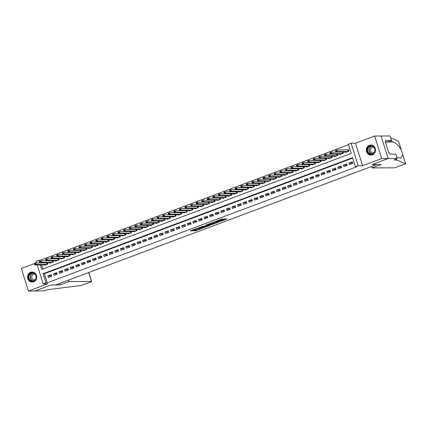 <?xml version="1.0" encoding="UTF-8"?>
<svg xmlns="http://www.w3.org/2000/svg" width="427" height="427" viewBox="0 0 427 427"><rect width="100%" height="100%" fill="white"/><g stroke="black" fill="none" stroke-linecap="round" stroke-linejoin="round"><path stroke-width="0.64" d="M220.348 221.426L227.073 218.912L221.661 219.12L215.603 221.437L219.515 220.359L220.07 220.407L217.994 221.437L221.869 220.348L222.424 220.396L220.348 221.426M33.648 281.793A5.023 4.601 -90.2 0 0 36.685 276.21A5.023 4.601 -90.2 0 0 32.132 272.02A5.023 4.601 -90.2 0 0 30.653 272.293A5.023 4.601 -90.2 0 0 27.616 277.881A5.023 4.601 -90.2 0 0 32.169 282.066A5.023 4.601 -90.2 0 0 33.648 281.793M372.397 154.777A5.023 4.601 -90.2 0 0 375.434 149.194A5.023 4.601 -90.2 0 0 370.876 145.009A5.023 4.601 -90.2 0 0 369.403 145.281A5.023 4.601 -90.2 0 0 366.361 150.864A5.023 4.601 -90.2 0 0 370.919 155.049A5.023 4.601 -90.2 0 0 372.397 154.777M193.826 230.777L195.609 230.772L202.419 228.157L197.002 228.37L190.25 230.996L192.598 230.783L195.71 229.555L194.739 229.502L197.818 228.445L200.962 228.477L193.826 230.777M352.681 158.091L44.365 273.696L47.242 282.829L45.951 282.834L43.164 283.88L37.202 264.97M397.201 158.502L388.175 158.534L372.2 164.528L381.226 164.491L372.082 167.918L394.527 167.832L405.65 163.771L396.864 160.066L394.799 160.072A4.505 0.582 -17.5 0 1 394.404 159.965A4.505 0.582 -17.5 0 1 396.896 158.614L397.201 158.502L395.813 154.088L390.032 154.11L389.728 153.138L388.954 153.138L385.245 141.39L386.019 141.385L385.714 140.414L391.49 140.392L390.102 135.978L381.071 136.01L388.148 158.545L372.114 164.56L376.758 164.539L55.574 284.969L50.93 284.985L34.902 291L28.454 291.022L47.552 283.864L43.164 283.88M388.148 158.545L381.695 158.572L374.596 136.048L355.499 143.21L351.111 143.226L358.216 165.751L355.424 166.797L352.547 157.664L43.074 273.702L45.951 282.834M355.499 143.21L362.598 165.735L381.695 158.572M362.598 165.735L358.216 165.751M47.242 282.829L356.716 166.792L355.424 166.797M211.829 224.591L219.382 221.762L214.824 221.778L207.218 224.597L211.829 224.591L211.637 223.983L214.108 223.156M210.58 225.157L203.321 227.783L198.704 227.788L202.622 226.358L205.27 226.145L207.453 225.264L205.472 225.259L206.241 224.97L210.516 224.954M34.39 263.608L21.35 268.498L28.454 291.022M381.044 136.021L374.596 136.048M349.467 164.571L352.814 163.317L352.334 161.796L348.987 163.05L349.467 164.571M343.895 166.663L347.236 165.409L346.761 163.888L343.415 165.142L343.895 166.663M338.317 168.756L341.664 167.501L341.184 165.98L337.837 167.235L338.317 168.756M332.74 170.843L336.086 169.588L335.606 168.067L332.259 169.322L332.74 170.843M327.167 172.935L330.509 171.681L330.028 170.159L326.687 171.414L327.167 172.935M321.59 175.027L324.936 173.773L324.456 172.252L321.109 173.506L321.59 175.027M316.012 177.12L319.359 175.865L318.878 174.339L315.532 175.593L316.012 177.12M310.434 179.207L313.781 177.952L313.301 176.431L309.959 177.685L310.434 179.207M304.862 181.299L308.209 180.045L307.728 178.523L304.382 179.778L304.862 181.299M299.284 183.391L302.631 182.137L302.151 180.616L298.804 181.87L299.284 183.391M293.707 185.478L297.053 184.224L296.573 182.703L293.226 183.957L293.707 185.478M288.134 187.57L291.476 186.316L291 184.795L287.654 186.049L288.134 187.57M282.557 189.663L285.903 188.408L285.423 186.887L282.076 188.142L282.557 189.663M276.979 191.755L280.325 190.501L279.845 188.974L276.499 190.234L276.979 191.755M271.407 193.842L274.748 192.588L274.267 191.066L270.926 192.321L271.407 193.842M265.829 195.934L269.175 194.68L268.695 193.159L265.348 194.413L265.829 195.934M260.251 198.027L263.598 196.772L263.117 195.251L259.771 196.505L260.251 198.027M254.673 200.119L258.02 198.859L257.54 197.338L254.198 198.592L254.673 200.119M249.101 202.206L252.448 200.952L251.967 199.43L248.621 200.685L249.101 202.206M243.523 204.298L246.87 203.044L246.39 201.523L243.043 202.777L243.523 204.298M237.946 206.39L241.292 205.136L240.812 203.61L237.465 204.869L237.946 206.39M232.373 208.477L235.715 207.223L235.24 205.702L231.893 206.956L232.373 208.477M226.796 210.57L230.142 209.315L229.662 207.794L226.315 209.049L226.796 210.57M221.218 212.662L224.565 211.408L224.084 209.887L220.738 211.141L221.218 212.662M215.646 214.754L218.987 213.495L218.507 211.973L215.165 213.228L215.646 214.754M210.068 216.841L213.415 215.587L212.934 214.066L209.588 215.32L210.068 216.841M204.49 218.934L207.837 217.679L207.357 216.158L204.01 217.412L204.49 218.934M198.913 221.026L202.259 219.772L201.779 218.245L198.438 219.505L198.913 221.026M193.34 223.113L196.687 221.859L196.207 220.337L192.86 221.592L193.34 223.113M187.763 225.205L191.109 223.951L190.629 222.43L187.282 223.684L187.763 225.205M182.185 227.297L185.531 226.043L185.051 224.522L181.705 225.776L182.185 227.297M176.613 229.39L179.954 228.13L179.479 226.609L176.132 227.863L176.613 229.39M171.035 231.477L174.381 230.222L173.901 228.701L170.554 229.956L171.035 231.477M165.457 233.569L168.804 232.315L168.323 230.793L164.977 232.048L165.457 233.569M159.885 235.661L163.226 234.407L162.746 232.886L159.404 234.14L159.885 235.661M154.307 237.748L157.654 236.494L157.173 234.973L153.827 236.227L154.307 237.748M148.729 239.841L152.076 238.586L151.596 237.065L148.249 238.319L148.729 239.841M143.152 241.933L146.498 240.679L146.018 239.157L142.677 240.412L143.152 241.933M137.579 244.025L140.926 242.771L140.446 241.244L137.099 242.499L137.579 244.025M132.002 246.112L135.348 244.858L134.868 243.337L131.521 244.591L132.002 246.112M126.424 248.204L129.771 246.95L129.29 245.429L125.944 246.683L126.424 248.204M120.852 250.297L124.193 249.042L123.718 247.521L120.371 248.776L120.852 250.297M115.274 252.384L118.621 251.129L118.14 249.608L114.794 250.862L115.274 252.384M109.696 254.476L113.043 253.222L112.563 251.7L109.216 252.955L109.696 254.476M104.119 256.568L107.465 255.314L106.985 253.793L103.644 255.047L104.119 256.568M98.546 258.661L101.893 257.406L101.412 255.88L98.066 257.134L98.546 258.661M92.969 260.748L96.315 259.493L95.835 257.972L92.488 259.226L92.969 260.748M87.391 262.84L90.737 261.586L90.257 260.064L86.911 261.319L87.391 262.84M81.819 264.932L85.165 263.678L84.685 262.157L81.338 263.411L81.819 264.932M76.241 267.019L79.587 265.765L79.107 264.244L75.76 265.498L76.241 267.019M70.663 269.111L74.01 267.857L73.529 266.336L70.183 267.59L70.663 269.111M65.091 271.204L68.432 269.949L67.952 268.428L64.61 269.683L65.091 271.204M59.513 273.296L62.86 272.042L62.379 270.515L59.033 271.769L59.513 273.296M53.935 275.383L57.282 274.129L56.802 272.607L53.455 273.862L53.935 275.383M51.224 274.7L47.883 275.954L48.358 277.475L51.704 276.221L51.224 274.7M348.459 144.7L40.143 260.305L40.416 261.175M41.606 264.948L42.887 269.01M345.518 152.039L345.63 152.396L348.976 151.142L348.496 149.621L347.519 149.989M343.025 152.044L343.399 153.234L340.052 154.489L339.94 154.126M337.447 154.136L337.826 155.327L334.48 156.581L334.362 156.218M331.875 156.229L332.249 157.414L328.902 158.668L328.79 158.31M326.297 158.321L326.671 159.506L323.324 160.76L323.212 160.397M320.72 160.408L321.093 161.598L317.752 162.852L317.635 162.49M315.147 162.5L315.521 163.69L312.174 164.945L312.062 164.582M309.57 164.592L309.943 165.777L306.597 167.032L306.485 166.674M303.992 166.679L304.366 167.87L301.024 169.124L300.907 168.761M298.414 168.772L298.793 169.962L295.447 171.216L295.329 170.853M292.842 170.864L293.216 172.049L289.869 173.303L289.757 172.946M287.264 172.956L287.638 174.141L284.291 175.396L284.179 175.033M281.687 175.043L282.066 176.234L278.719 177.488L278.601 177.125M276.114 177.136L276.488 178.326L273.141 179.58L273.029 179.217M270.537 179.228L270.91 180.413L267.564 181.667L267.451 181.31M264.959 181.315L265.332 182.505L261.991 183.759L261.874 183.397M259.386 183.407L259.76 184.597L256.413 185.852L256.301 185.489M253.809 185.499L254.182 186.684L250.836 187.939L250.724 187.581M248.231 187.592L248.605 188.777L245.263 190.031L245.146 189.668M242.653 189.679L243.032 190.869L239.686 192.123L239.568 191.76M237.081 191.771L237.455 192.961L234.108 194.216L233.996 193.853M231.503 193.863L231.877 195.048L228.53 196.303L228.418 195.945M225.926 195.95L226.305 197.141L222.958 198.395L222.841 198.032M220.353 198.043L220.727 199.233L217.38 200.487L217.268 200.124M214.776 200.135L215.149 201.32L211.803 202.574L211.691 202.217M209.198 202.227L209.572 203.412L206.23 204.666L206.113 204.303M203.626 204.314L203.999 205.504L200.653 206.759L200.541 206.396M198.048 206.406L198.422 207.597L195.075 208.851L194.963 208.488M192.47 208.499L192.844 209.684L189.497 210.938L189.385 210.58M186.893 210.586L187.272 211.776L183.925 213.03L183.807 212.667M181.32 212.678L181.694 213.868L178.347 215.123L178.235 214.76M175.743 214.77L176.116 215.955L172.77 217.21L172.657 216.852M170.165 216.863L170.544 218.048L167.197 219.302L167.08 218.939M164.592 218.95L164.966 220.14L161.619 221.394L161.507 221.031M159.015 221.042L159.388 222.232L156.042 223.486L155.93 223.124M153.437 223.134L153.811 224.319L150.469 225.573L150.352 225.216M147.865 225.221L148.238 226.411L144.892 227.666L144.78 227.303M142.287 227.313L142.661 228.504L139.314 229.758L139.202 229.395M136.709 229.406L137.083 230.591L133.736 231.845L133.624 231.487M131.132 231.498L131.511 232.683L128.164 233.937L128.047 233.574M125.559 233.585L125.933 234.775L122.586 236.03L122.474 235.667M119.982 235.677L120.355 236.868L117.009 238.122L116.897 237.759M114.404 237.77L114.778 238.955L111.436 240.209L111.319 239.851M108.832 239.857L109.205 241.047L105.859 242.301L105.747 241.938M103.254 241.949L103.628 243.139L100.281 244.393L100.169 244.03M97.676 244.041L98.05 245.226L94.709 246.48L94.591 246.123M92.104 246.133L92.478 247.318L89.131 248.573L89.019 248.21M86.526 248.22L86.9 249.411L83.553 250.665L83.441 250.302M80.949 250.313L81.322 251.503L77.976 252.757L77.863 252.394M75.371 252.405L75.75 253.59L72.403 254.844L72.286 254.487M69.798 254.492L70.172 255.682L66.825 256.937L66.713 256.574M64.221 256.584L64.594 257.775L61.248 259.029L61.136 258.666M58.643 258.677L59.017 259.862L55.675 261.116L55.558 260.758M53.071 260.769L53.444 261.954L50.098 263.208L49.986 262.845M47.493 262.856L47.867 264.046L44.52 265.3L44.408 264.937M36.519 262.813L36.204 262.931M36.557 262.931L36.065 261.356L38.852 260.31L39.674 262.915M40.143 260.305L38.852 260.31M40.314 264.953L41.729 269.442L351.202 153.405L348.325 144.273L351.111 143.226M44.365 273.696L43.074 273.702M348.987 163.05L352.729 163.034M343.415 165.142L347.151 165.126M337.837 167.235L341.573 167.219M332.259 169.322L335.996 169.311M326.687 171.414L330.423 171.398M321.109 173.506L324.846 173.49M315.532 175.593L319.268 175.582M309.959 177.685L313.696 177.669M304.382 179.778L308.118 179.762M298.804 181.87L302.54 181.854M293.226 183.957L296.962 183.946M287.654 186.049L291.39 186.033M282.076 188.142L285.812 188.126M276.499 190.234L280.235 190.218M270.926 192.321L274.662 192.305M265.348 194.413L269.085 194.397M259.771 196.505L263.507 196.489M254.198 198.592L257.935 198.582M248.621 200.685L252.357 200.669M243.043 202.777L246.779 202.761M237.465 204.869L241.202 204.853M231.893 206.956L235.629 206.94M226.315 209.049L230.052 209.033M220.738 211.141L224.474 211.125M215.165 213.228L218.902 213.217M209.588 215.32L213.324 215.304M204.01 217.412L207.746 217.396M198.438 219.505L202.174 219.489M192.86 221.592L196.596 221.576M187.282 223.684L191.018 223.668M181.705 225.776L185.441 225.76M176.132 227.863L179.868 227.853M170.554 229.956L174.291 229.939M164.977 232.048L168.713 232.032M159.404 234.14L163.141 234.124M153.827 236.227L157.563 236.211M148.249 238.319L151.985 238.303M142.677 240.412L146.413 240.396M137.099 242.499L140.835 242.488M131.521 244.591L135.258 244.575M125.944 246.683L129.68 246.667M120.371 248.776L124.108 248.76M114.794 250.862L118.53 250.846M109.216 252.955L112.952 252.939M103.644 255.047L107.38 255.031M98.066 257.134L101.802 257.123M92.488 259.226L96.224 259.21M86.911 261.319L90.652 261.303M81.338 263.411L85.074 263.395M75.76 265.498L79.497 265.482M70.183 267.59L73.919 267.574M64.61 269.683L68.347 269.667M59.033 271.769L62.769 271.759M53.455 273.862L57.191 273.846M47.883 275.954L51.619 275.938M222.424 220.396L222.232 219.788L222.248 220.348M219.98 220.108L222.056 219.74M219.878 219.798L220.07 220.407M222.323 220.07L225.44 218.907M208.664 223.999L211.637 223.983M218.133 222.195L214.338 222.067L211.867 223.113L214.776 223.15L218.133 222.195M205.595 226.342L203.93 226.972L204.122 227.58M200.151 227.185L203.93 226.972M206.385 226.342L209.465 225.285L207.458 225.456L205.275 226.331L206.385 226.342M191.648 230.377L194.68 229.32M335.868 151.462L336.423 151.254L336.23 150.646L335.675 150.854L335.926 152.076L335.446 150.555L336.839 150.032L337.319 151.553L335.926 152.076L346.607 152.033M348.565 149.845L336.839 150.032L336.23 150.646M348 151.51L337.319 151.553L336.423 151.254M335.446 150.555L335.675 150.854M368.101 147.176A4.345 3.982 89.8 0 1 373.716 146.749A4.345 3.982 89.8 0 1 374.105 152.882A4.345 3.982 89.8 0 1 368.49 153.304A4.345 3.982 89.8 0 1 368.101 147.176M374.015 152.669A4.024 3.688 -90.2 0 0 374.586 148.356A4.024 3.688 -90.2 0 0 371.218 146.002A4.024 3.688 -90.2 0 0 368.453 147.384A4.024 3.688 -90.2 0 0 367.882 151.702A4.024 3.688 -90.2 0 0 371.25 154.051A4.024 3.688 -90.2 0 0 374.015 152.669M373.94 147.299A2.866 2.626 -90.2 0 0 370.732 151.211A2.866 2.626 -90.2 0 0 373.961 152.733M371.634 145.073A4.991 4.569 -90.2 0 0 371.084 145.041A4.991 4.569 -90.2 0 0 367.658 146.755A4.991 4.569 -90.2 0 0 366.948 152.103A4.991 4.569 -90.2 0 0 371.122 155.017A4.991 4.569 -90.2 0 0 371.677 154.98M29.351 274.187A4.345 3.982 89.8 0 1 34.966 273.766A4.345 3.982 89.8 0 1 35.361 279.893A4.345 3.982 89.8 0 1 29.746 280.32A4.345 3.982 89.8 0 1 29.351 274.187M35.265 279.685A4.024 3.688 -90.2 0 0 35.836 275.367A4.024 3.688 -90.2 0 0 32.468 273.018A4.024 3.688 -90.2 0 0 29.703 274.401A4.024 3.688 -90.2 0 0 29.132 278.714A4.024 3.688 -90.2 0 0 32.5 281.067A4.024 3.688 -90.2 0 0 35.265 279.685M35.195 274.315A2.866 2.626 -90.2 0 0 31.982 278.228A2.866 2.626 -90.2 0 0 35.217 279.744M32.89 272.09A4.991 4.569 -90.2 0 0 32.335 272.052A4.991 4.569 -90.2 0 0 28.908 273.766A4.991 4.569 -90.2 0 0 28.203 279.119A4.991 4.569 -90.2 0 0 32.377 282.033A4.991 4.569 -90.2 0 0 32.927 281.991M396.774 157.136L400.409 158.294L402.81 154.83L401.327 150.123C399.165 146.189 396.555 143.477 393.497 141.999L390.198 140.873M396.864 160.066L396.459 158.785M401.449 150.448L398.514 141.214L390.721 137.942M388.175 158.534L381.071 136.01M372.082 167.918L371.623 166.466M385.624 142.591L391.49 140.392M405.618 163.738L402.746 154.569M385.33 141.647L386.019 141.385M68.56 280.101L69.019 281.553L91.463 281.462L88.656 272.565M88.795 272.511L91.634 281.51L90.567 282.087L80.74 285.556L49.916 289.389A4.505 0.582 162.5 0 0 44.205 290.856L34.875 291.011L50.85 285.017L59.876 284.985L69.019 281.553M59.417 283.528L59.876 284.985M330.29 153.555L330.845 153.346L330.658 152.733L330.098 152.946L330.349 154.163L329.874 152.642L331.267 152.119L331.747 153.64L330.349 154.163L341.029 154.12M342.363 152.049L331.267 152.119L330.658 152.733M342.422 153.597L331.747 153.64L330.845 153.346M329.874 152.642L330.098 152.946M324.712 155.642L325.273 155.433L325.08 154.825L324.52 155.033L324.776 156.255L324.296 154.734L325.689 154.211L326.169 155.732L324.776 156.255L335.457 156.213M336.786 154.142L325.689 154.211L325.08 154.825M336.85 155.69L326.169 155.732L325.273 155.433M324.296 154.734L324.52 155.033M319.14 157.734L319.695 157.526L319.503 156.917L318.948 157.125L319.199 158.348L318.718 156.826L320.111 156.303L320.592 157.825L319.199 158.348L329.879 158.305M331.208 156.229L320.111 156.303L319.503 156.917M331.272 157.782L320.592 157.825L319.695 157.526M318.718 156.826L318.948 157.125M313.562 159.826L314.117 159.618L313.925 159.009L313.37 159.218L313.621 160.44L313.14 158.913L314.539 158.39L315.019 159.917L313.621 160.44L324.301 160.397M325.63 158.321L314.539 158.39L313.925 159.009M325.694 159.874L315.019 159.917L314.117 159.618M313.14 158.913L313.37 159.218M307.984 161.918L308.545 161.705L308.353 161.096L307.792 161.305L308.048 162.527L307.568 161.006L308.961 160.483L309.442 162.004L308.048 162.527L318.723 162.484M320.058 160.413L308.961 160.483L308.353 161.096M320.122 161.961L309.442 162.004L308.545 161.705M307.568 161.006L307.792 161.305M302.412 164.005L302.967 163.797L302.775 163.189L302.22 163.397L302.471 164.619L301.99 163.098L303.383 162.575L303.864 164.096L302.471 164.619L313.151 164.576M314.48 162.5L303.383 162.575L302.775 163.189M314.544 164.053L303.864 164.096L302.967 163.797M301.99 163.098L302.22 163.397M296.834 166.098L297.389 165.889L297.197 165.281L296.642 165.489L296.893 166.711L296.413 165.19L297.811 164.667L298.286 166.188L296.893 166.711L307.573 166.669M308.902 164.592L297.811 164.667L297.197 165.281M308.967 166.146L298.286 166.188L297.389 165.889M296.413 165.19L296.642 165.489M291.257 168.19L291.817 167.982L291.625 167.368L291.065 167.581L291.321 168.798L290.84 167.277L292.233 166.754L292.714 168.275L291.321 168.798L301.996 168.756M303.33 166.685L292.233 166.754L291.625 167.368M303.394 168.233L292.714 168.275L291.817 167.982M290.84 167.277L291.065 167.581M285.679 170.277L286.239 170.069L286.047 169.46L285.487 169.668L285.743 170.891L285.263 169.37L286.656 168.846L287.136 170.368L285.743 170.891L296.423 170.848M297.752 168.777L286.656 168.846L286.047 169.46M297.816 170.325L287.136 170.368L286.239 170.069M285.263 169.37L285.487 169.668M280.107 172.369L280.662 172.161L280.47 171.553L279.915 171.761L280.165 172.983L279.685 171.462L281.078 170.939L281.558 172.46L280.165 172.983L290.846 172.94M292.175 170.864L281.078 170.939L280.47 171.553M292.239 172.417L281.558 172.46L280.662 172.161M279.685 171.462L279.915 171.761M274.529 174.462L275.084 174.253L274.897 173.645L274.337 173.853L274.588 175.075L274.113 173.549L275.506 173.026L275.986 174.552L274.588 175.075L285.268 175.033M286.602 172.956L275.506 173.026L274.897 173.645M286.661 174.51L275.986 174.552L275.084 174.253M274.113 173.549L274.337 173.853M268.951 176.554L269.512 176.34L269.32 175.732L268.759 175.945L269.015 177.162L268.535 175.641L269.928 175.118L270.408 176.639L269.015 177.162L279.696 177.12M281.025 175.049L269.928 175.118L269.32 175.732M281.089 176.597L270.408 176.639L269.512 176.34M268.535 175.641L268.759 175.945M263.379 178.641L263.934 178.433L263.742 177.824L263.187 178.032L263.438 179.255L262.957 177.733L264.35 177.21L264.831 178.732L263.438 179.255L274.118 179.212M275.447 177.136L264.35 177.21L263.742 177.824M275.511 178.689L264.831 178.732L263.934 178.433M262.957 177.733L263.187 178.032M257.801 180.733L258.356 180.525L258.164 179.916L257.609 180.125L257.86 181.347L257.38 179.826L258.778 179.303L259.258 180.824L257.86 181.347L268.54 181.304M269.869 179.228L258.778 179.303L258.164 179.916M269.933 180.781L259.258 180.824L258.356 180.525M257.38 179.826L257.609 180.125M252.224 182.825L252.784 182.617L252.592 182.003L252.031 182.217L252.288 183.434L251.807 181.913L253.2 181.39L253.681 182.911L252.288 183.434L262.963 183.391M264.297 181.32L253.2 181.39L252.592 182.003M264.361 182.873L253.681 182.911L252.784 182.617M251.807 181.913L252.031 182.217M246.651 184.912L247.206 184.704L247.014 184.096L246.459 184.304L246.71 185.526L246.23 184.005L247.623 183.482L248.103 185.003L246.71 185.526L257.39 185.483M258.719 183.413L247.623 183.482L247.014 184.096M258.783 184.96L248.103 185.003L247.206 184.704M246.23 184.005L246.459 184.304M241.074 187.005L241.629 186.796L241.436 186.188L240.881 186.396L241.132 187.618L240.652 186.097L242.05 185.574L242.525 187.095L241.132 187.618L251.813 187.576M253.142 185.499L242.05 185.574L241.436 186.188M253.206 187.053L242.525 187.095L241.629 186.796M240.652 186.097L240.881 186.396M235.496 189.097L236.056 188.889L235.864 188.28L235.304 188.488L235.56 189.711L235.08 188.184L236.473 187.661L236.953 189.188L235.56 189.711L246.235 189.668M247.569 187.592L236.473 187.661L235.864 188.28M247.633 189.145L236.953 189.188L236.056 188.889M235.08 188.184L235.304 188.488M229.918 191.189L230.479 190.976L230.286 190.367L229.726 190.581L229.982 191.798L229.502 190.277L230.895 189.753L231.375 191.275L229.982 191.798L240.663 191.755M241.992 189.684L230.895 189.753L230.286 190.367M242.056 191.232L231.375 191.275L230.479 190.976M229.502 190.277L229.726 190.581M224.346 193.276L224.901 193.068L224.709 192.46L224.154 192.668L224.405 193.89L223.924 192.369L225.317 191.846L225.798 193.367L224.405 193.89L235.085 193.847M236.414 191.771L225.317 191.846L224.709 192.46M236.478 193.324L225.798 193.367L224.901 193.068M223.924 192.369L224.154 192.668M218.768 195.369L219.323 195.16L219.136 194.552L218.576 194.76L218.827 195.982L218.352 194.461L219.745 193.938L220.225 195.459L218.827 195.982L229.507 195.94M230.842 193.863L219.745 193.938L219.136 194.552M230.9 195.417L220.225 195.459L219.323 195.16M218.352 194.461L218.576 194.76M213.19 197.461L213.751 197.253L213.559 196.639L212.998 196.852L213.254 198.069L212.774 196.548L214.167 196.025L214.648 197.546L213.254 198.069L223.935 198.027M225.264 195.956L214.167 196.025L213.559 196.639M225.328 197.509L214.648 197.546L213.751 197.253M212.774 196.548L212.998 196.852M207.618 199.548L208.173 199.34L207.981 198.731L207.426 198.939L207.677 200.162L207.196 198.64L208.589 198.117L209.07 199.639L207.677 200.162L218.357 200.119M219.686 198.048L208.589 198.117L207.981 198.731M219.75 199.596L209.07 199.639L208.173 199.34M207.196 198.64L207.426 198.939M202.04 201.64L202.595 201.432L202.403 200.823L201.848 201.032L202.099 202.254L201.619 200.733L203.017 200.21L203.498 201.731L202.099 202.254L212.779 202.211M214.108 200.135L203.017 200.21L202.403 200.823M214.173 201.688L203.498 201.731L202.595 201.432M201.619 200.733L201.848 201.032M196.463 203.732L197.023 203.524L196.831 202.916L196.271 203.124L196.527 204.346L196.046 202.82L197.439 202.297L197.92 203.823L196.527 204.346L207.202 204.303M208.536 202.227L197.439 202.297L196.831 202.916M208.6 203.78L197.92 203.823L197.023 203.524M196.046 202.82L196.271 203.124M190.885 205.825L191.445 205.611L191.253 205.003L190.698 205.216L190.949 206.433L190.469 204.912L191.862 204.389L192.342 205.91L190.949 206.433L201.629 206.39M202.958 204.319L191.862 204.389L191.253 205.003M203.022 205.867L192.342 205.91L191.445 205.611M190.469 204.912L190.698 205.216M185.313 207.912L185.868 207.703L185.676 207.095L185.121 207.303L185.371 208.525L184.891 207.004L186.289 206.481L186.764 208.002L185.371 208.525L196.052 208.483M197.381 206.406L186.289 206.481L185.676 207.095M197.445 207.96L186.764 208.002L185.868 207.703M184.891 207.004L185.121 207.303M179.735 210.004L180.295 209.796L180.103 209.187L179.543 209.395L179.799 210.618L179.319 209.097L180.712 208.573L181.192 210.095L179.799 210.618L190.474 210.575M191.808 208.499L180.712 208.573L180.103 209.187M191.867 210.052L181.192 210.095L180.295 209.796M179.319 209.097L179.543 209.395M174.157 212.096L174.718 211.888L174.526 211.28L173.965 211.488L174.221 212.705L173.741 211.184L175.134 210.66L175.614 212.182L174.221 212.705L184.902 212.662M186.231 210.591L175.134 210.66L174.526 211.28M186.295 212.144L175.614 212.182L174.718 211.888M173.741 211.184L173.965 211.488M168.585 214.183L169.14 213.975L168.948 213.367L168.393 213.575L168.644 214.797L168.163 213.276L169.556 212.753L170.037 214.274L168.644 214.797L179.324 214.754M180.653 212.683L169.556 212.753L168.948 213.367M180.717 214.231L170.037 214.274L169.14 213.975M168.163 213.276L168.393 213.575M163.007 216.275L163.562 216.067L163.37 215.459L162.815 215.667L163.066 216.889L162.591 215.368L163.984 214.845L164.464 216.366L163.066 216.889L173.746 216.847M175.081 214.77L163.984 214.845L163.37 215.459M175.139 216.324L164.464 216.366L163.562 216.067M162.591 215.368L162.815 215.667M157.43 218.368L157.99 218.16L157.798 217.551L157.237 217.759L157.494 218.982L157.013 217.455L158.406 216.932L158.887 218.459L157.494 218.982L168.174 218.939M169.503 216.863L158.406 216.932L157.798 217.551M169.567 218.416L158.887 218.459L157.99 218.16M157.013 217.455L157.237 217.759M151.857 220.46L152.412 220.247L152.22 219.638L151.665 219.852L151.916 221.069L151.436 219.547L152.829 219.024L153.309 220.545L151.916 221.069L162.596 221.026M163.925 218.955L152.829 219.024L152.22 219.638M163.989 220.503L153.309 220.545L152.412 220.247M151.436 219.547L151.665 219.852M146.28 222.547L146.835 222.339L146.642 221.73L146.087 221.939L146.338 223.161L145.858 221.64L147.256 221.117L147.731 222.638L146.338 223.161L157.019 223.118M158.348 221.042L147.256 221.117L146.642 221.73M158.412 222.595L147.731 222.638L146.835 222.339M145.858 221.64L146.087 221.939M140.702 224.639L141.262 224.431L141.07 223.823L140.51 224.031L140.766 225.253L140.286 223.732L141.679 223.209L142.159 224.73L140.766 225.253L151.441 225.21M152.775 223.134L141.679 223.209L141.07 223.823M152.839 224.687L142.159 224.73L141.262 224.431M140.286 223.732L140.51 224.031M135.124 226.732L135.685 226.523L135.492 225.915L134.937 226.123L135.188 227.34L134.708 225.819L136.101 225.296L136.581 226.817L135.188 227.34L145.869 227.297M147.198 225.226L136.101 225.296L135.492 225.915M147.262 226.78L136.581 226.817L135.685 226.523M134.708 225.819L134.937 226.123M129.552 228.819L130.107 228.61L129.915 228.002L129.36 228.21L129.611 229.432L129.13 227.911L130.523 227.388L131.004 228.909L129.611 229.432L140.291 229.39M141.62 227.319L130.523 227.388L129.915 228.002M141.684 228.867L131.004 228.909L130.107 228.61M129.13 227.911L129.36 228.21M123.974 230.911L124.535 230.703L124.342 230.094L123.782 230.302L124.038 231.525L123.558 230.004L124.951 229.48L125.431 231.002L124.038 231.525L134.713 231.482M136.048 229.406L124.951 229.48L124.342 230.094M136.106 230.959L125.431 231.002L124.535 230.703M123.558 230.004L123.782 230.302M118.396 233.003L118.957 232.795L118.765 232.187L118.204 232.395L118.46 233.617L117.98 232.091L119.373 231.567L119.854 233.094L118.46 233.617L129.141 233.574M130.47 231.498L119.373 231.567L118.765 232.187M130.534 233.051L119.854 233.094L118.957 232.795M117.98 232.091L118.204 232.395M112.824 235.096L113.379 234.882L113.187 234.274L112.632 234.487L112.883 235.704L112.402 234.183L113.795 233.66L114.276 235.181L112.883 235.704L123.563 235.661M124.892 233.59L113.795 233.66L113.187 234.274M124.956 235.138L114.276 235.181L113.379 234.882M112.402 234.183L112.632 234.487M107.246 237.182L107.801 236.974L107.609 236.366L107.054 236.574L107.305 237.796L106.83 236.275L108.223 235.752L108.704 237.273L107.305 237.796L117.985 237.754M119.32 235.677L108.223 235.752L107.609 236.366M119.379 237.231L108.704 237.273L107.801 236.974M106.83 236.275L107.054 236.574M101.669 239.275L102.229 239.067L102.037 238.458L101.477 238.666L101.733 239.889L101.252 238.367L102.645 237.844L103.126 239.366L101.733 239.889L112.408 239.846M113.742 237.77L102.645 237.844L102.037 238.458M113.806 239.323L103.126 239.366L102.229 239.067M101.252 238.367L101.477 238.666M96.096 241.367L96.651 241.159L96.459 240.55L95.904 240.759L96.155 241.976L95.675 240.454L97.068 239.931L97.548 241.452L96.155 241.976L106.835 241.933M108.164 239.862L97.068 239.931L96.459 240.55M108.228 241.415L97.548 241.452L96.651 241.159M95.675 240.454L95.904 240.759M90.519 243.454L91.074 243.246L90.882 242.637L90.327 242.846L90.577 244.068L90.097 242.547L91.495 242.024L91.97 243.545L90.577 244.068L101.258 244.025M102.587 241.954L91.495 242.024L90.882 242.637M102.651 243.502L91.97 243.545L91.074 243.246M90.097 242.547L90.327 242.846M84.941 245.546L85.501 245.338L85.309 244.73L84.749 244.938L85.005 246.16L84.525 244.639L85.918 244.116L86.398 245.637L85.005 246.16L95.68 246.117M97.014 244.041L85.918 244.116L85.309 244.73M97.078 245.594L86.398 245.637L85.501 245.338M84.525 244.639L84.749 244.938M79.363 247.639L79.924 247.43L79.732 246.822L79.171 247.03L79.427 248.252L78.947 246.726L80.34 246.208L80.82 247.729L79.427 248.252L90.108 248.21M91.437 246.133L80.34 246.208L79.732 246.822M91.501 247.687L80.82 247.729L79.924 247.43M78.947 246.726L79.171 247.03M73.791 249.731L74.346 249.517L74.154 248.909L73.599 249.122L73.85 250.339L73.369 248.818L74.762 248.295L75.243 249.816L73.85 250.339L84.53 250.297M85.859 248.226L74.762 248.295L74.154 248.909M85.923 249.774L75.243 249.816L74.346 249.517M73.369 248.818L73.599 249.122M68.213 251.818L68.774 251.61L68.582 251.001L68.021 251.209L68.272 252.432L67.797 250.911L69.19 250.387L69.67 251.909L68.272 252.432L78.952 252.389M80.287 250.313L69.19 250.387L68.582 251.001M80.345 251.866L69.67 251.909L68.774 251.61M67.797 250.911L68.021 251.209M62.636 253.91L63.196 253.702L63.004 253.094L62.443 253.302L62.7 254.524L62.219 253.003L63.612 252.48L64.093 254.001L62.7 254.524L73.38 254.481M74.709 252.405L63.612 252.48L63.004 253.094M74.773 253.958L64.093 254.001L63.196 253.702M62.219 253.003L62.443 253.302M57.063 256.003L57.618 255.794L57.426 255.186L56.871 255.394L57.122 256.611L56.642 255.09L58.035 254.567L58.515 256.093L57.122 256.611L67.802 256.568M69.131 254.497L58.035 254.567L57.426 255.186M69.195 256.051L58.515 256.093L57.618 255.794M56.642 255.09L56.871 255.394M51.486 258.089L52.041 257.881L51.848 257.273L51.293 257.481L51.544 258.703L51.064 257.182L52.462 256.659L52.943 258.18L51.544 258.703L62.225 258.661M63.559 256.59L52.462 256.659L51.848 257.273M63.618 258.138L52.943 258.18L52.041 257.881M51.064 257.182L51.293 257.481M45.908 260.182L46.468 259.974L46.276 259.365L45.716 259.573L45.972 260.796L45.492 259.274L46.885 258.751L47.365 260.273L45.972 260.796L56.647 260.753M57.981 258.677L46.885 258.751L46.276 259.365M58.045 260.23L47.365 260.273L46.468 259.974M45.492 259.274L45.716 259.573M40.335 262.274L40.891 262.066L40.698 261.457L40.143 261.666L40.394 262.888L39.914 261.361L41.307 260.844L41.787 262.365L40.394 262.888L51.075 262.845M52.404 260.769L41.307 260.844L40.698 261.457M52.468 262.322L41.787 262.365L40.891 262.066M39.914 261.361L40.143 261.666M34.758 264.366L35.313 264.153L35.121 263.544L34.566 263.758L34.817 264.975L34.336 263.454L35.735 262.931L36.21 264.452L34.817 264.975L45.497 264.932M46.826 262.861L35.735 262.931L35.121 263.544M46.89 264.409L36.21 264.452L35.313 264.153M34.336 263.454L34.566 263.758M221.677 219.74L221.869 220.348M219.734 219.846L219.894 220.359M219.393 219.974L219.515 220.359M212.438 223.78L212.63 224.388M218.25 221.768L218.341 222.051M203.129 227.175L203.321 227.783M207.308 224.965L207.399 225.253M209.225 224.96L209.315 225.242M208.168 224.965L208.259 225.248M200.727 228.151L200.818 228.434M197.728 228.167L197.818 228.445M192.406 230.174L192.598 230.783M191.606 230.393L191.798 230.986M195.422 230.18L195.609 230.772M194.648 230.468L194.808 230.975M347.861 149.973L348.309 151.393M347.727 149.984L348.186 151.441M371.922 153.982A4.024 3.688 89.8 0 1 369.099 151.355A4.024 3.688 89.8 0 1 369.798 147.379A4.024 3.688 89.8 0 1 371.89 146.071M372.253 146.162A3.891 3.565 -90.2 0 0 370.017 147.464A3.891 3.565 -90.2 0 0 369.376 151.42A3.891 3.565 -90.2 0 0 372.28 153.885M33.173 280.993A4.024 3.688 89.8 0 1 30.354 278.367A4.024 3.688 89.8 0 1 31.048 274.396A4.024 3.688 89.8 0 1 33.141 273.083M33.503 273.179A3.891 3.565 -90.2 0 0 31.267 274.481A3.891 3.565 -90.2 0 0 30.632 278.436A3.891 3.565 -90.2 0 0 33.536 280.902M394.665 159.65L394.799 160.072M393.497 141.999L387.134 142.026M342.289 152.06L342.737 153.485M342.15 152.076L342.609 153.533M336.711 154.152L337.159 155.572M336.577 154.168L337.031 155.62M331.133 156.245L331.582 157.664M331 156.261L331.459 157.712M325.561 158.332L326.009 159.757M325.422 158.348L325.881 159.805M319.983 160.424L320.431 161.844M319.844 160.44L320.303 161.892M314.405 162.516L314.854 163.936M314.272 162.532L314.731 163.984M308.833 164.608L309.281 166.028M308.694 164.619L309.153 166.076M303.255 166.695L303.704 168.121M303.117 166.711L303.576 168.169M297.678 168.788L298.126 170.208M297.544 168.804L297.998 170.256M292.1 170.88L292.548 172.3M291.967 170.896L292.426 172.348M286.528 172.967L286.976 174.392M286.389 172.983L286.848 174.44M280.95 175.059L281.398 176.479M280.811 175.075L281.27 176.527M275.372 177.152L275.821 178.571M275.239 177.168L275.698 178.619M269.8 179.244L270.248 180.664M269.661 179.26L270.12 180.712M264.222 181.331L264.671 182.756M264.083 181.347L264.543 182.804M258.645 183.423L259.093 184.843M258.511 183.439L258.97 184.891M253.072 185.515L253.521 186.935M252.933 185.531L253.392 186.983M247.495 187.602L247.943 189.028M247.356 187.618L247.815 189.076M241.917 189.695L242.365 191.12M241.783 189.711L242.237 191.163M236.339 191.787L236.788 193.207M236.206 191.803L236.665 193.255M230.767 193.879L231.215 195.299M230.628 193.895L231.087 195.347M225.189 195.966L225.637 197.391M225.05 195.982L225.509 197.439M219.611 198.059L220.06 199.478M219.478 198.075L219.937 199.526M214.039 200.151L214.487 201.571M213.9 200.167L214.359 201.619M208.461 202.238L208.91 203.663M208.323 202.254L208.782 203.711M202.884 204.33L203.332 205.755M202.75 204.346L203.209 205.798M197.311 206.422L197.76 207.842M197.173 206.438L197.632 207.89M191.734 208.515L192.182 209.935M191.595 208.531L192.054 209.983M186.156 210.602L186.604 212.027M186.023 210.618L186.476 212.075M180.578 212.694L181.027 214.114M180.445 212.71L180.904 214.162M175.006 214.786L175.454 216.206M174.867 214.802L175.326 216.254M169.428 216.873L169.877 218.298M169.289 216.889L169.749 218.346M163.851 218.966L164.299 220.391M163.717 218.982L164.176 220.433M158.278 221.058L158.727 222.478M158.139 221.074L158.598 222.526M152.701 223.15L153.149 224.57M152.562 223.166L153.021 224.618M147.123 225.237L147.571 226.662M146.989 225.253L147.448 226.71M141.55 227.329L141.999 228.749M141.412 227.345L141.871 228.797M135.973 229.422L136.421 230.842M135.834 229.438L136.293 230.89M130.395 231.509L130.843 232.934M130.262 231.525L130.715 232.982M124.817 233.601L125.266 235.026M124.684 233.617L125.143 235.069M119.245 235.693L119.693 237.113M119.106 235.709L119.565 237.161M113.667 237.786L114.116 239.205M113.529 237.802L113.988 239.253M108.09 239.873L108.538 241.298M107.956 239.889L108.415 241.346M102.517 241.965L102.966 243.385M102.379 241.981L102.838 243.433M96.94 244.057L97.388 245.477M96.801 244.073L97.26 245.525M91.362 246.149L91.81 247.569M91.229 246.16L91.682 247.617M85.79 248.236L86.233 249.662M85.651 248.252L86.11 249.704M80.212 250.329L80.66 251.749M80.073 250.345L80.532 251.797M74.634 252.421L75.083 253.841M74.501 252.437L74.955 253.889M69.057 254.508L69.505 255.933M68.923 254.524L69.382 255.981M63.484 256.6L63.933 258.02M63.345 256.616L63.804 258.068M57.907 258.693L58.355 260.112M57.768 258.709L58.227 260.16M52.329 260.785L52.777 262.205M52.195 260.796L52.654 262.253M46.756 262.872L47.205 264.297M46.618 262.888L47.077 264.34M218.282 221.768L218.378 222.061M211.776 222.83L211.867 223.113M207.357 224.965L207.453 225.264M209.358 224.96L209.465 225.285M200.861 228.151L200.962 228.477M371.122 155.017L371.437 155.017M371.084 145.041L371.399 145.036M32.377 282.033L32.692 282.028M32.335 272.052L32.649 272.052M405.65 163.771L402.762 154.617M401.428 150.384L398.546 141.246"/></g></svg>

